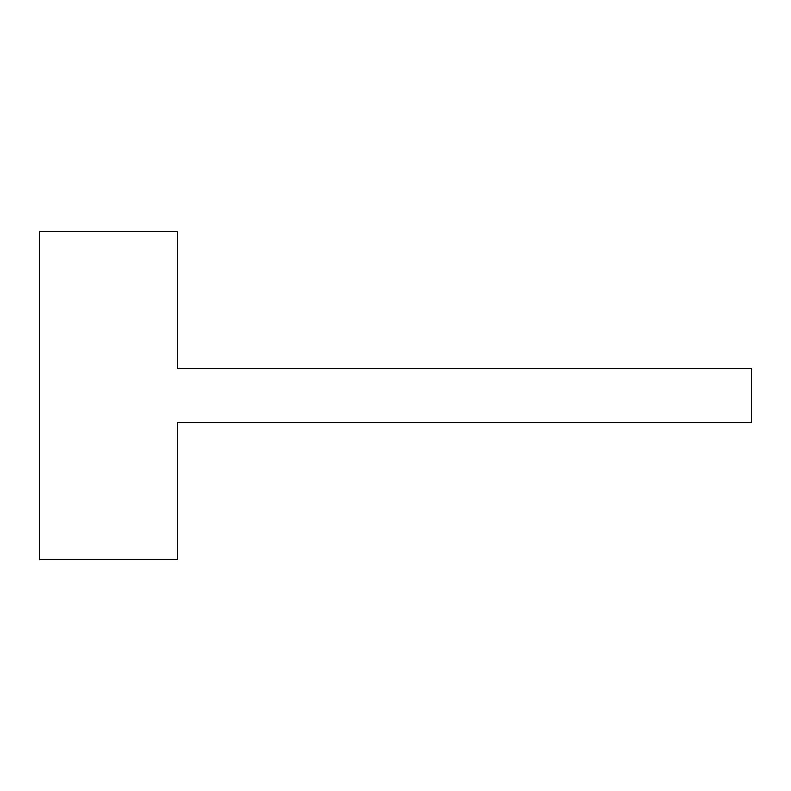 <?xml version="1.0" encoding="UTF-8"?>
<svg xmlns="http://www.w3.org/2000/svg" width="791" height="791" viewBox="0 0 791 791"><rect width="100%" height="100%" fill="white"/><g stroke="black" fill="none" stroke-linecap="round" stroke-linejoin="round"><path stroke-width="1.19" d="M177.678 231.249L39.55 231.249L39.55 559.751L177.678 559.751L177.678 422.503L751.45 422.503L751.45 368.497L177.678 368.497L177.678 231.249"/></g></svg>
